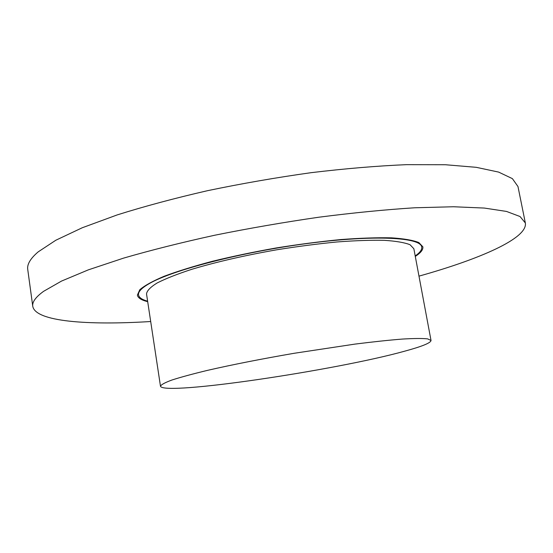 <?xml version="1.0" encoding="UTF-8"?>
<svg xmlns="http://www.w3.org/2000/svg" width="553" height="553" viewBox="0 0 553 553"><rect width="100%" height="100%" fill="white"/><g stroke="black" fill="none" stroke-linecap="round" stroke-linejoin="round"><path stroke-width="0.83" d="M150.692 321.521C87.644 325.441 35.399 321.618 32.758 306.3L27.74 269.435C26.945 264.348 30.422 258.5 38.171 251.885L55.812 240.244L82.266 227.753L117.188 214.917C144.354 206.352 174.485 198.271 207.582 190.674C241.73 183.561 276.237 177.561 311.09 172.681C345.286 168.582 377.091 165.907 406.51 164.656L445.338 164.732L476.257 167.324L498.626 172.094L512.389 178.633L517.967 186.52L525.35 222.983C527.894 238.315 479.81 259.108 418.98 276.141M32.758 306.3C32.081 302.069 35.696 297.072 43.611 291.32L61.542 281.069L88.335 269.857L123.623 258.106C151.045 250.156 181.425 242.532 214.764 235.225C249.161 228.292 283.869 222.285 318.901 217.205C353.249 212.801 385.158 209.663 414.626 207.783L453.467 206.753L484.304 208.059L506.507 211.433L520.041 216.527L525.35 222.983M147.616 301.185C142.052 299.664 139.017 297.583 138.533 294.943C138.015 291.811 141.561 288.051 149.165 283.661C172.114 270.189 241.903 251.981 308.484 243.348C375.134 234.645 420.833 237.375 421.725 247.046C422.133 249.7 419.955 252.659 415.192 255.928M415.289 256.419C420.757 252.866 423.273 249.666 422.851 246.804L418.828 242.553C413.063 240.237 403.966 238.668 391.531 237.838C377.257 237.514 360.376 238.08 340.883 239.553C320.263 241.543 298.717 244.343 276.23 247.951C253.813 251.94 232.543 256.385 212.414 261.279C193.522 266.304 177.389 271.316 164.02 276.32C152.545 281.187 144.471 285.666 139.785 289.744L137.386 295.088C137.925 297.929 141.361 300.127 147.692 301.675M431.022 340.468L413.851 248.726L410.063 244.737C404.63 242.567 396.072 241.101 384.397 240.341C371.008 240.043 355.199 240.583 336.957 241.965C317.685 243.838 297.549 246.458 276.548 249.825C244.419 255.493 216.161 261.984 191.78 269.311C177.236 274.067 165.686 278.622 157.128 282.984C150.43 287.118 146.898 290.774 146.524 293.94L160.481 386.229C163.356 396.017 336.653 370.22 404.92 351.114C422.091 346.441 430.794 342.895 431.022 340.468L427.642 338.878C422.451 338.318 414.073 338.381 402.508 339.058C389.194 340.109 373.379 341.789 355.061 344.09L294.051 353.305C261.458 358.932 232.675 364.6 207.7 370.316C192.776 373.918 180.859 377.146 171.955 380.015C164.932 382.6 161.103 384.674 160.481 386.229"/></g></svg>
